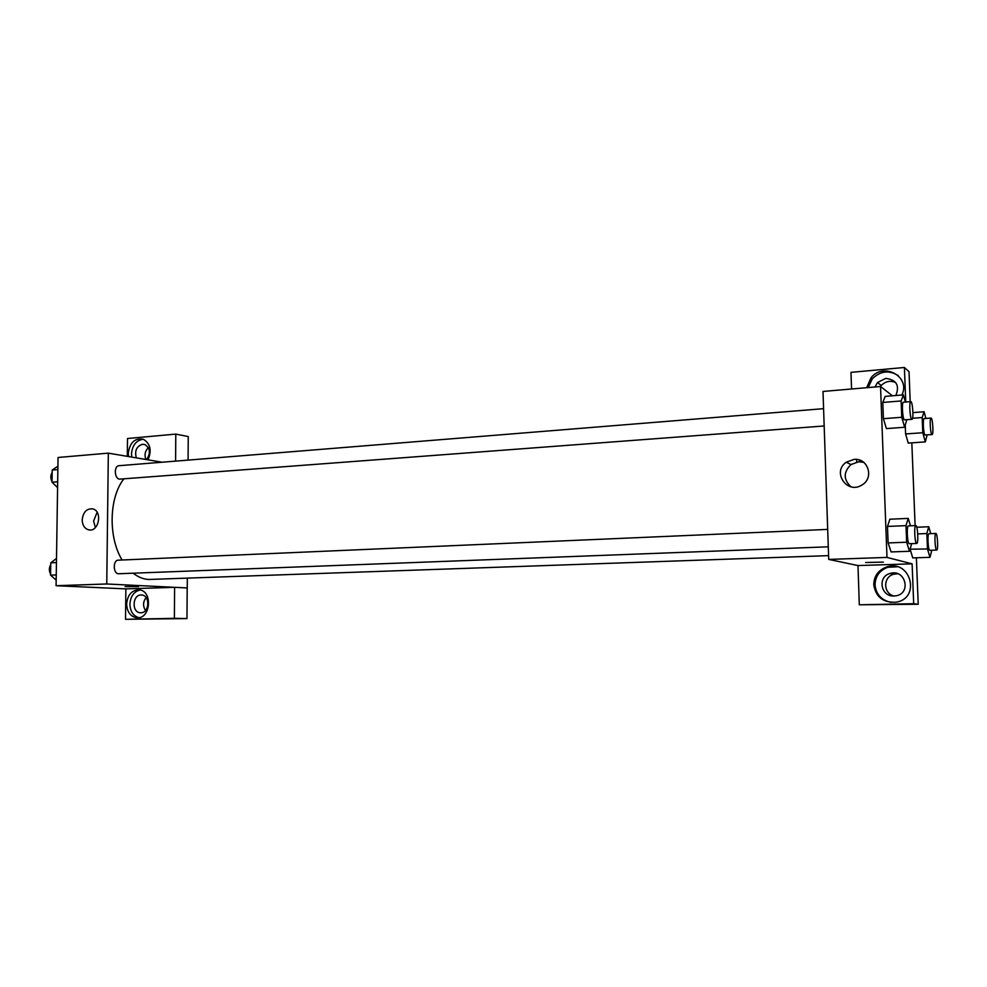 <?xml version="1.0" encoding="UTF-8"?>
<svg xmlns="http://www.w3.org/2000/svg" width="987" height="987" viewBox="0 0 987 987"><rect width="100%" height="100%" fill="white"/><g stroke="black" fill="none" stroke-linecap="round" stroke-linejoin="round"><path stroke-width="1.48" d="M125.855 588.881L125.534 619.305L174.366 618.331L174.613 587.327L125.855 588.881L56.086 585.71L58.048 457.474L108.336 453.144L162.115 462.224M128.532 456.549L128.261 453.341C129.815 442.472 134.861 437.784 143.411 439.277C150.406 443.694 151.949 450.553 148.025 459.843M127.298 456.339L127.496 438.512L175.797 434.095L175.587 461.126M143.325 439.24C136.292 440.251 132.344 445.137 131.493 453.897L131.764 457.092M136.354 457.869C134.466 450.837 136.514 446.297 142.51 444.249L145.027 444.619C150.234 448.394 150.74 453.391 146.569 459.597M145.916 459.486C144.225 454.995 145.027 451.047 148.309 447.642M175.797 434.095L188.246 436.575L188.085 460.115M82.192 519.816C83.155 512.08 86.659 508.428 92.704 508.873C102.969 511.032 98.737 532.635 88.596 529.834C84.537 528.551 82.402 525.207 82.192 519.816M187.32 578.209L187.259 587.944L106.756 583.983L56.086 585.71M106.756 583.983L108.336 453.144M97.121 512.302L93.605 521.025L95.381 527.564M125.09 586.586L138.488 586.586M174.613 587.327L187.259 587.944M126.632 604.056C127.57 594.877 131.69 590.14 139.019 589.807C152.936 590.534 150.826 619.182 136.934 617.776C130.555 616.715 127.113 612.137 126.632 604.056M140.117 589.992C133.911 591.546 130.506 596.271 129.902 604.155C130.235 611.447 133.208 615.95 138.834 617.665M141.018 594.988L141.709 595.013C150.345 595.358 149.493 613.026 140.845 612.767L140.388 612.754C131.629 612.668 132.27 594.803 141.018 594.988M145.508 610.472C142.757 606.08 142.955 601.786 146.101 597.579M174.366 618.331L186.975 618.578L187.197 587.944M125.534 619.305L186.975 618.578M118.637 560.172L118.304 560.172C112.629 560.073 113.11 574.298 118.761 573.743L828.278 546.81M823.577 408.68L119.02 465.704C113.801 465.765 114.319 478.732 119.55 479.139L824.17 425.977M123.831 478.892C109.026 497.584 108.089 537.138 122.092 559.999M133.171 573.2C138.118 577.074 143.263 579.172 148.605 579.48L828.574 555.632M856.802 462.002L856.494 459.436M859.517 461.731L859.455 460.065M857.999 565.563L859.295 604.784L913.678 603.711L912.111 563.836L857.999 565.563L828.71 559.407L822.998 391.457L880.54 386.497L892.445 395.812M895.74 382.598C890.36 380.291 885.524 381.253 881.243 385.473L880.416 386.509M897.812 573.768L893.84 574.2C882.946 576.741 883.02 593.335 893.951 596.012M859.295 604.784L918.218 604.254L916.38 557.791M915.109 525.615L911.828 442.83M910.199 401.672L909.015 371.667L904.4 367.472L905.758 402.03M874.988 386.978L877.492 382.524L885.734 378.379C896.517 379.785 899.873 385.498 895.826 395.528M898.318 375.652C889.102 369.878 880.441 370.915 872.335 378.761L868.153 387.57M866.685 387.694L871.052 377.75C883.513 361.637 911.1 376.8 901.871 395.022M894.025 596.012C880.651 596.888 877.221 576.494 890.188 573.447C905.264 568.598 911.766 593.36 895.999 595.803L894.025 596.012M897.269 566.785L887.819 567.278C879.516 570.424 875.259 576.322 875.05 584.97C876.111 594.458 881.453 600.269 891.101 602.403M873.766 584.76C873.964 576.075 878.245 570.153 886.573 566.994C910.742 558.568 921.352 598.85 895.715 602.23C883.044 602.712 875.728 596.888 873.766 584.76M913.678 603.711L918.218 604.254M851.559 389.001L850.967 372.358L904.4 367.472M922.783 432.725L905.597 433.959L905.264 425.508L905.597 433.959L908.237 443.089L925.312 441.905L922.783 432.725L922.179 417.538L924.091 411.752L925.892 418.463M906.794 419.734L904.647 427.26L886.412 428.605L883.414 418.685L882.797 402.449L885.191 396.392L903.376 394.899L905.4 402.067M911.667 543.652L909.508 551.277L891.101 551.93L888.115 542.936L887.486 526.441L889.855 519.211L908.225 518.397L910.507 525.812M931.814 550.24L929.976 557.334L927.472 548.969L910.113 549.191L912.753 557.939M912.111 563.836L886.992 557.421L880.54 386.497M854.039 459.387C868.178 457.758 874.47 478.214 861.848 485.036C847.093 494.697 831.708 471.996 846.229 462.224L854.039 459.387M886.992 557.421L828.71 559.407M863.711 462.335L858.665 461.756L850.954 464.556C843.305 472.193 843.33 479.608 851.028 486.813M865.624 562.516L883.353 562.109M909.508 551.277L906.646 542.221L906.004 525.639L908.225 518.397M915.8 525.577L908.398 525.898C906.448 525.516 907.275 543.566 909.212 543.726L916.726 543.455C918.687 543.788 917.725 525.084 915.8 525.577C913.913 525.195 914.739 543.282 916.627 543.442L916.726 543.455M906.646 542.221L888.115 542.936L887.486 526.441L889.867 519.236M906.004 525.639L887.486 526.441M904.647 427.26L901.773 417.279L901.143 400.956L903.376 394.899M910.767 401.623L903.426 402.227C901.587 401.894 902.488 418.92 904.363 419.833L911.926 419.352C913.851 419.611 912.654 401.067 910.767 401.623C908.978 401.29 909.878 418.352 911.704 419.278L911.926 419.352M901.773 417.279L883.414 418.685L882.797 402.449L885.191 396.416M901.143 400.956L882.797 402.449M927.472 548.969L926.855 533.548L928.742 526.737L930.753 533.659M935.861 533.449L928.927 533.733C927.237 533.362 928.014 550.191 929.692 550.302L936.712 550.067C938.403 550.388 937.514 532.992 935.861 533.449C934.22 533.079 934.997 549.944 936.626 550.055L936.712 550.067M928.742 526.737L916.775 527.255M929.976 557.334L912.753 557.914M926.855 533.548L917.737 533.918M927.138 434.909L925.312 441.905M931.049 418.069L924.177 418.587C922.561 418.266 923.4 434.206 925.029 434.983L932.073 434.551C933.751 434.823 932.666 417.563 931.049 418.069C929.483 417.748 930.309 433.725 931.901 434.49L932.073 434.551M924.091 411.752L912.926 412.615M922.179 417.538L912.556 418.266M56.173 580.171L50.571 575.137L50.756 562.824L56.506 558.469M56.247 574.915L50.571 575.137M56.444 562.578L50.756 562.824M50.732 564.761C48.955 567.735 48.906 570.831 50.584 574.015M57.591 487.64L52.027 482.211L52.212 470.034L57.912 466.197M57.678 481.779L52.027 482.211M57.863 469.578L52.212 470.034M52.175 472.428C50.423 475.24 50.374 478.288 52.04 481.582M88.596 529.834L90.15 529.982M118.304 560.172L827.686 529.402M881.243 385.473L877.492 382.524M871.052 377.75L872.335 378.761M893.84 574.2L890.188 573.447M886.573 566.994L887.819 567.278M846.229 462.224L850.954 464.556"/></g></svg>
